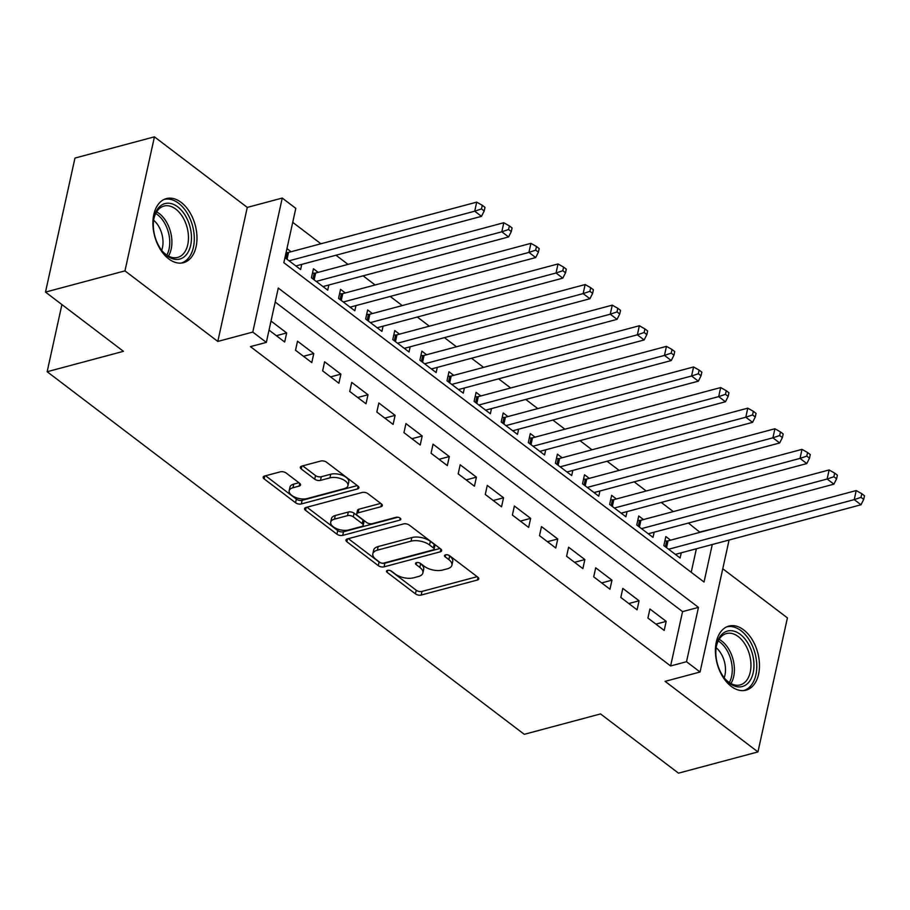 <?xml version="1.0" encoding="UTF-8"?>
<svg xmlns="http://www.w3.org/2000/svg" width="910" height="910" viewBox="0 0 910 910"><rect width="100%" height="100%" fill="white"/><g stroke="black" fill="none" stroke-linecap="round" stroke-linejoin="round"><path stroke-width="1.36" d="M387.467 570.377A2.923 1.433 -167.6 0 0 386.477 571.161A2.923 1.433 -167.6 0 0 387.148 572.367L415.426 593.855A4.175 2.047 -167.6 0 0 421.205 595.049L477.363 580.034A4.175 2.047 -167.6 0 0 478.774 578.908A4.175 2.047 -167.6 0 0 477.818 577.179L449.551 555.691A2.923 1.433 -167.6 0 0 445.502 554.861A2.923 1.433 -167.6 0 0 444.512 555.657A2.923 1.433 -167.6 0 0 445.183 556.863L448.846 559.639A13.354 6.541 -167.6 0 1 451.906 565.178A13.354 6.541 -167.6 0 1 447.367 568.784L442.692 570.035A13.354 6.541 -167.6 0 1 424.197 566.236L420.534 563.449A2.923 1.433 -167.6 0 0 416.484 562.619A2.923 1.433 -167.6 0 0 415.495 563.404A2.923 1.433 -167.6 0 0 416.166 564.621L419.828 567.396A13.354 6.541 -167.6 0 1 422.888 572.936A13.354 6.541 -167.6 0 1 418.35 576.542L413.675 577.793A13.354 6.541 -167.6 0 1 395.179 573.982L391.516 571.207A2.923 1.433 -167.6 0 0 387.467 570.377M168.725 258.895A33.169 21.021 75 0 0 183.501 262.683A33.169 21.021 75 0 0 196.947 236.293A33.169 21.021 75 0 0 181.147 202.384A33.169 21.021 75 0 0 166.371 198.596A33.169 21.021 75 0 0 152.937 224.986A33.169 21.021 75 0 0 168.725 258.895M731.231 686.379A33.169 21.021 75 0 0 746.007 690.178A33.169 21.021 75 0 0 759.44 663.777A33.169 21.021 75 0 0 743.652 629.868A33.169 21.021 75 0 0 728.876 626.08A33.169 21.021 75 0 0 715.431 652.481A33.169 21.021 75 0 0 731.231 686.379M286.149 473.018A4.175 2.047 -167.6 0 0 280.371 471.824L264.605 476.044A4.175 2.047 -167.6 0 0 263.195 477.17A4.175 2.047 -167.6 0 0 264.15 478.899L295.545 502.752A4.175 2.047 -167.6 0 0 301.335 503.947L357.493 488.943A4.175 2.047 -167.6 0 0 358.904 487.817A4.175 2.047 -167.6 0 0 357.948 486.076L326.553 462.223A4.175 2.047 -167.6 0 0 320.775 461.029L301.733 466.113A4.175 2.047 -167.6 0 0 300.323 467.239A4.175 2.047 -167.6 0 0 301.278 468.968L314.712 479.183A4.175 2.047 -167.6 0 0 320.502 480.378L329.932 477.852A11.17 5.46 -167.6 0 1 342.171 479.183A11.17 5.46 -167.6 0 1 347.961 485.656A11.17 5.46 -167.6 0 1 344.173 488.67L307.205 498.555A11.17 5.46 -167.6 0 1 294.954 497.213A11.17 5.46 -167.6 0 1 289.175 490.74A11.17 5.46 -167.6 0 1 292.963 487.737L299.128 486.088A4.175 2.047 -167.6 0 0 300.539 484.962A4.175 2.047 -167.6 0 0 299.583 483.233L286.149 473.018M45.5 292.099L74.961 158.078L154.427 136.841L124.966 270.873L45.5 292.099L123.441 351.328L47.149 371.724L524.262 734.313L600.543 713.929L678.485 773.159L757.95 751.922L665.096 681.362L700.063 672.012L686.515 661.718L670.613 665.961L250.432 346.63L266.334 342.387L252.775 332.082L282.248 198.061L295.796 208.367L283.852 262.694L704.033 582.025L712.28 544.521M124.966 270.873L217.808 341.432L252.775 332.082M347.358 538.925A4.175 2.047 -167.6 0 0 345.948 540.051A4.175 2.047 -167.6 0 0 346.903 541.791L378.298 565.645A4.175 2.047 -167.6 0 0 384.088 566.839L440.247 551.824A4.175 2.047 -167.6 0 0 441.657 550.698A4.175 2.047 -167.6 0 0 440.702 548.969L409.307 525.115A4.175 2.047 -167.6 0 0 403.528 523.921L347.358 538.925M336.927 534.204L305.533 510.339A4.175 2.047 -167.6 0 1 304.566 508.61A4.175 2.047 -167.6 0 1 305.988 507.484L362.146 492.481A4.175 2.047 -167.6 0 1 367.924 493.664L381.37 503.878A4.175 2.047 -167.6 0 1 382.325 505.607A4.175 2.047 -167.6 0 1 380.903 506.733L358.13 512.819A4.175 2.047 -167.6 0 0 356.709 513.945A4.175 2.047 -167.6 0 0 357.675 515.674L366.582 522.454A4.175 2.047 -167.6 0 0 372.361 523.637L396.077 517.301A2.923 1.433 -167.6 0 1 399.285 517.654A2.923 1.433 -167.6 0 1 400.798 519.348A2.923 1.433 -167.6 0 1 399.808 520.133L342.706 535.387A4.175 2.047 -167.6 0 1 336.927 534.204L337.724 530.575L306.977 507.223M757.95 751.922L787.412 617.901L722.767 568.761M291.075 251.751L286.946 248.612M318.182 272.352L313.438 268.746L311.447 277.8L327.714 290.165L328.851 284.978M345.288 292.952L340.545 289.346L338.554 298.4L354.82 310.765L355.958 305.589M372.395 313.552L367.651 309.946L365.661 319L381.927 331.365L383.064 326.189M399.501 334.152L394.758 330.546L392.767 339.601L409.034 351.965L410.171 346.79M426.619 354.752L421.876 351.146L419.885 360.212L436.14 372.565L437.278 367.39M453.726 375.364L448.983 371.758L446.992 380.812L463.258 393.165L464.396 387.99M480.833 395.964L476.089 392.358L474.099 401.412L490.365 413.766L491.502 408.59M507.939 416.564L503.196 412.958L501.205 422.012L517.471 434.377L518.609 429.19M535.046 437.164L530.303 433.558L528.312 442.613L544.578 454.977L545.716 449.802M562.152 457.764L557.409 454.158L555.418 463.213L571.685 475.577L572.822 470.402M589.27 478.364L584.516 474.758L582.525 483.813L598.791 496.177L599.929 491.002M616.377 498.964L611.634 495.358L609.643 504.424L625.898 516.778L627.047 511.602M643.484 519.576L638.74 515.97L636.75 525.024L653.016 537.378L654.154 532.202M647.931 618.072L664.198 630.425L666.188 621.371L649.922 609.006L647.931 618.072M620.813 597.461L637.08 609.825L639.07 600.771L622.815 588.406L620.813 597.461M593.707 576.86L609.973 589.225L611.964 580.17L595.697 567.806L593.707 576.86M566.6 556.26L582.866 568.625L584.857 559.57L568.591 547.206L566.6 556.26M539.493 535.66L555.76 548.025L557.75 538.97L541.484 526.606L539.493 535.66M512.387 515.06L528.653 527.425L530.644 518.359L514.377 506.005L512.387 515.06M485.28 494.46L501.546 506.813L503.537 497.759L487.271 485.405L485.28 494.46M458.174 473.86L474.428 486.213L476.419 477.159L460.164 464.794L458.174 473.86M431.056 453.248L447.322 465.613L449.312 456.558L433.046 444.194L431.056 453.248M403.949 432.648L420.215 445.013L422.206 435.958L405.94 423.594L403.949 432.648M376.842 412.048L393.109 424.413L395.099 415.358L378.833 402.993L376.842 412.048M349.736 391.448L366.002 403.812L367.993 394.758L351.726 382.393L349.736 391.448M322.629 370.848L338.895 383.212L340.886 374.147L324.62 361.793L322.629 370.848M295.522 350.248L311.789 362.601L313.779 353.546L297.513 341.193L295.522 350.248M670.613 665.961L682.568 611.622L275.195 302.04M269.03 330.114L284.671 342.001L286.661 332.946L271.021 321.059M700.006 532.316L688.392 523.057M673.32 511.602L661.286 502.457M646.214 490.99L634.179 481.845M619.107 470.39L607.072 461.245M591.989 449.79L579.966 440.645M564.883 429.19L552.848 420.045M537.776 408.59L525.741 399.445M510.669 387.99L498.635 378.844M483.563 367.39L471.528 358.244M456.456 346.778L444.421 337.633M429.349 326.178L417.315 317.033M402.231 305.578L390.197 296.433M375.125 284.978L363.09 275.832M348.018 264.378L335.983 255.232M320.911 243.778L292.724 222.347M691.213 572.288L696.389 548.764M670.59 540.176L665.847 536.57L663.856 545.625L680.123 557.989L681.26 552.802M301.745 264.378L300.607 269.553L284.955 257.666M61.914 304.577L47.149 371.724M217.808 341.432L247.281 207.412L154.427 136.841M247.281 207.412L282.248 198.061M700.086 531.94L716.318 527.948M686.515 661.718L698.459 607.38L278.278 288.049L266.334 342.387M729.081 540.028L700.063 672.012M682.568 611.622L698.459 607.38M666.188 621.371L655.894 624.123M639.07 600.771L628.787 603.523M611.964 580.17L601.681 582.923M584.857 559.57L574.574 562.312M557.75 538.97L547.456 541.712M530.644 518.359L520.349 521.111M503.537 497.759L493.243 500.511M476.419 477.159L466.136 479.911M449.312 456.558L439.029 459.311M422.206 435.958L411.923 438.711M395.099 415.358L384.816 418.099M367.993 394.758L357.698 397.499M340.886 374.147L330.592 376.899M313.779 353.546L303.485 356.299M286.661 332.946L276.378 335.699M422.888 572.936L423.685 569.307A13.354 6.541 -167.6 0 0 420.625 563.779L419.828 567.396M419.408 562.858L420.625 563.779M451.906 565.178L452.702 561.561A13.354 6.541 -167.6 0 0 449.642 556.021L448.846 559.639M448.425 555.1L449.642 556.021M390.401 570.615L416.223 590.237A4.175 2.047 -167.6 0 0 422.001 591.42L477.159 576.678M348.359 538.663L379.095 562.027A4.175 2.047 -167.6 0 0 384.885 563.21L440.042 548.468M379.743 562.255A2.923 1.433 -167.6 0 0 383.792 563.085L433.092 549.913A2.923 1.433 -167.6 0 0 434.081 549.128A2.923 1.433 -167.6 0 0 433.41 547.911L429.554 544.988A13.354 6.541 -167.6 0 0 411.047 541.177L377.354 550.186A13.354 6.541 -167.6 0 0 372.827 553.792A13.354 6.541 -167.6 0 0 375.887 559.32L379.743 562.255M434.081 549.128L434.878 545.5A2.923 1.433 -167.6 0 0 434.207 544.294L433.41 547.911M372.827 553.792L373.623 550.163A13.354 6.541 -167.6 0 1 378.15 546.557L411.843 537.56A13.354 6.541 -167.6 0 1 430.35 541.359L434.207 544.294M380.71 503.378L358.927 509.202A4.175 2.047 -167.6 0 0 357.505 510.328L356.709 513.945M397.841 517.244L343.502 531.77L342.706 535.387M334.493 519.132A11.17 5.46 -167.6 0 0 330.705 522.147A11.17 5.46 -167.6 0 0 336.495 528.619A11.17 5.46 -167.6 0 0 348.735 529.95L361.759 526.469A4.175 2.047 -167.6 0 0 363.17 525.343A4.175 2.047 -167.6 0 0 362.214 523.614L353.308 516.846A4.175 2.047 -167.6 0 0 347.518 515.651L334.493 519.132L335.289 515.515A11.17 5.46 -167.6 0 0 331.502 518.529L330.705 522.147M363.17 525.343L363.966 521.726A4.175 2.047 -167.6 0 0 363.01 519.997L362.214 523.614M335.289 515.515L348.314 512.034A4.175 2.047 -167.6 0 1 354.104 513.217L363.01 519.997M337.724 530.575A4.175 2.047 -167.6 0 0 343.502 531.77M289.175 490.74L289.971 487.123A11.17 5.46 -167.6 0 1 293.759 484.109L298.924 482.732M347.961 485.656L348.757 482.038A11.17 5.46 -167.6 0 0 342.968 475.566A11.17 5.46 -167.6 0 0 330.728 474.235L329.932 477.852M302.734 465.852L315.508 475.566A4.175 2.047 -167.6 0 0 321.298 476.749L330.728 474.235M265.606 475.771L296.341 499.135A4.175 2.047 -167.6 0 0 302.131 500.318L357.289 485.576M675.379 554.383L861.008 504.766L854.228 499.624L856.219 490.57L668.042 540.847A4.254 2.082 12.4 0 1 666.666 541.018L664.869 541.029M860.996 497.349L863.704 499.408L864.5 495.779L861.793 493.721L860.996 497.349L854.228 499.624L668.6 549.231M863.704 499.408L861.008 504.766M856.219 490.57L861.793 493.721M740.274 634.35A28.71 18.189 -105 0 1 753.196 672.706A28.71 18.189 -105 0 1 729.524 683.251A28.71 18.189 -105 0 1 724.758 678.564A28.71 18.189 -105 0 1 716.25 646.737A28.71 18.189 -105 0 1 740.274 634.35M724.337 678.03A26.583 16.846 75 0 0 728.33 681.863A26.583 16.846 75 0 0 740.171 684.911A26.583 16.846 75 0 0 750.932 663.754A26.583 16.846 75 0 0 738.283 636.59A26.583 16.846 75 0 0 726.442 633.553A26.583 16.846 75 0 0 716.147 647.419M716.113 647.681A20.93 13.263 -105 0 1 724.167 677.813M743.641 690.576A32.965 20.884 75 0 0 756.745 664.232A32.965 20.884 75 0 0 741.07 630.732A32.965 20.884 75 0 0 726.624 626.899M190.929 231.14A28.71 18.189 -105 0 1 183.536 257.302A28.71 18.189 -105 0 1 162.253 251.08A28.71 18.189 -105 0 1 153.858 231.504A28.71 18.189 -105 0 1 153.756 219.253A28.71 18.189 -105 0 1 172.149 203.863A28.71 18.189 -105 0 1 190.929 231.14M161.832 250.546A26.583 16.846 75 0 0 177.666 257.428A26.583 16.846 75 0 0 187.972 231.572A26.583 16.846 75 0 0 163.948 206.069A26.583 16.846 75 0 0 153.654 219.924M153.619 220.197A20.93 13.263 -105 0 1 162.617 237.408A20.93 13.263 -105 0 1 161.673 250.33M181.136 263.092A32.965 20.884 75 0 0 193.682 231.106A32.965 20.884 75 0 0 164.118 199.415M648.273 533.772L833.901 484.165L827.122 479.024L829.112 469.958L640.936 520.247A4.254 2.082 12.4 0 1 639.559 520.418L637.762 520.429M833.89 476.738L836.597 478.808L837.393 475.179L834.686 473.12L833.89 476.738L827.122 479.024L641.493 528.63M836.597 478.808L833.901 484.165M829.112 469.958L834.686 473.12M621.155 513.172L806.795 463.565L800.015 458.412L802.006 449.358L613.829 499.647A4.254 2.082 12.4 0 1 612.453 499.817L610.644 499.829M806.772 456.137L809.49 458.196L810.287 454.579L807.568 452.52L806.772 456.137L800.015 458.412L614.386 508.019M809.49 458.196L806.795 463.565M802.006 449.358L807.568 452.52M594.048 492.572L779.677 442.965L772.909 437.812L774.899 428.758L586.722 479.047A4.254 2.082 12.4 0 1 585.335 479.217L583.538 479.229M779.665 435.537L782.384 437.596L783.18 433.979L780.462 431.92L779.665 435.537L772.909 437.812L587.268 487.419M782.384 437.596L779.677 442.965M774.899 428.758L780.462 431.92M566.941 471.971L752.57 422.365L745.802 417.212L747.792 408.158L559.616 458.447A4.254 2.082 12.4 0 1 558.228 458.617L556.431 458.617M752.559 414.937L755.266 416.996L756.062 413.379L753.355 411.32L752.559 414.937L745.802 417.212L560.162 466.819M755.266 416.996L752.57 422.365M747.792 408.158L753.355 411.32M539.835 451.371L725.463 401.765L718.684 396.612L720.674 387.558L532.509 437.846A4.254 2.082 12.4 0 1 531.121 438.006L529.324 438.017M725.452 394.337L728.159 396.396L728.956 392.779L726.248 390.709L725.452 394.337L718.684 396.612L533.055 446.218M728.159 396.396L725.463 401.765M720.674 387.558L726.248 390.709M512.728 430.771L698.357 381.165L691.577 376.012L693.568 366.958L505.403 417.246A4.254 2.082 12.4 0 1 504.015 417.406L502.218 417.417M698.345 373.737L701.053 375.796L701.849 372.167L699.142 370.108L698.345 373.737L691.577 376.012L505.949 425.618M701.053 375.796L698.357 381.165M693.568 366.958L699.142 370.108M485.622 410.171L671.25 360.553L664.471 355.412L666.461 346.357L478.285 396.635A4.254 2.082 12.4 0 1 476.908 396.805L475.111 396.817M671.239 353.137L673.946 355.196L674.742 351.567L672.035 349.508L671.239 353.137L664.471 355.412L478.842 405.018M673.946 355.196L671.25 360.553M666.461 346.357L672.035 349.508M458.515 389.56L644.143 339.953L637.364 334.812L639.355 325.746L451.178 376.035A4.254 2.082 12.4 0 1 449.802 376.205L447.993 376.217M644.121 332.525L646.839 334.596L647.636 330.967L644.917 328.908L644.121 332.525L637.364 334.812L451.735 384.418M646.839 334.596L644.143 339.953M639.355 325.746L644.917 328.908M431.397 368.959L617.037 319.353L610.257 314.2L612.248 305.146L424.071 355.435A4.254 2.082 12.4 0 1 422.695 355.605L420.886 355.617M617.014 311.925L619.733 313.984L620.529 310.367L617.81 308.308L617.014 311.925L610.257 314.2L424.629 363.807M619.733 313.984L617.037 319.353M612.248 305.146L617.81 308.308M404.29 348.359L589.919 298.753L583.151 293.6L585.141 284.546L396.965 334.834A4.254 2.082 12.4 0 1 395.577 335.005L393.78 335.016M589.908 291.325L592.615 293.384L593.411 289.767L590.704 287.708L589.908 291.325L583.151 293.6L397.511 343.207M592.615 293.384L589.919 298.753M585.141 284.546L590.704 287.708M377.184 327.759L562.812 278.153L556.033 273L558.035 263.945L369.858 314.234A4.254 2.082 12.4 0 1 368.47 314.405L366.673 314.405M562.801 270.725L565.508 272.784L566.304 269.167L563.597 267.108L562.801 270.725L556.033 273L370.404 322.606M565.508 272.784L562.812 278.153M558.035 263.945L563.597 267.108M350.077 307.159L535.706 257.553L528.926 252.4L530.917 243.345L342.751 293.634A4.254 2.082 12.4 0 1 341.364 293.793L339.566 293.805M535.694 250.125L538.401 252.184L539.198 248.566L536.49 246.496L535.694 250.125L528.926 252.4L343.298 302.006M538.401 252.184L535.706 257.553M530.917 243.345L536.49 246.496M322.97 286.559L508.599 236.953L501.82 231.8L503.81 222.745L315.634 273.034A4.254 2.082 12.4 0 1 314.257 273.193L312.46 273.205M508.588 229.525L511.295 231.584L512.091 227.955L509.384 225.896L508.588 229.525L501.82 231.8L316.191 281.406M511.295 231.584L508.599 236.953M503.81 222.745L509.384 225.896M295.864 265.959L481.492 216.341L474.713 211.2L476.703 202.145L288.527 252.423A4.254 2.082 12.4 0 1 287.15 252.593L286.07 252.605M481.481 208.925L484.188 210.983L484.984 207.355L482.277 205.296L481.481 208.925L474.713 211.2L289.084 260.806M484.188 210.983L481.492 216.341M476.703 202.145L482.277 205.296M387.592 570.342L387.148 572.367M445.627 554.838L445.183 556.863M416.609 562.585L416.166 564.621M477.966 577.293L477.363 580.034M422.001 591.42L421.205 595.049M416.223 590.237L415.426 593.855M440.849 549.083L440.247 551.824M384.885 563.21L384.088 566.839M379.095 562.027L378.298 565.645M347.54 538.879L346.903 541.791M430.35 541.359L429.554 544.988M411.843 537.56L411.047 541.177M378.15 546.557L377.354 550.186M306.17 507.439L305.533 510.339M381.506 503.992L380.903 506.733M358.927 509.202L358.13 512.819M400.229 518.211L399.808 520.133M354.104 513.217L353.308 516.846M348.314 512.034L347.518 515.651M299.731 483.346L299.128 486.088M293.759 484.109L292.963 487.737M321.298 476.749L320.502 480.378M315.508 475.566L314.712 479.183M301.915 466.068L301.278 468.968M358.096 486.19L357.493 488.943M302.131 500.318L301.335 503.947M296.341 499.135L295.545 502.752M264.787 475.987L264.15 478.899M668.042 540.847L666.552 547.672M666.666 541.018L665.392 546.796M719.116 639.332A26.583 16.846 -105 0 1 721.721 641.015A26.583 16.846 -105 0 1 730.935 683.546M729.331 682.58A25.707 16.289 75 0 0 719.981 642.176A25.707 16.289 75 0 0 718.206 640.97M156.622 211.848A26.583 16.846 -105 0 1 171.41 235.997A26.583 16.846 -105 0 1 168.43 256.063M166.826 255.096A25.707 16.289 75 0 0 169.271 236.429A25.707 16.289 75 0 0 155.712 213.486M640.936 520.247L639.434 527.072M639.559 520.418L638.285 526.196M613.829 499.647L612.328 506.46M612.453 499.817L611.179 505.585M586.722 479.047L585.221 485.86M585.335 479.217L584.072 484.984M559.616 458.447L558.114 465.26M558.228 458.617L556.965 464.384M532.509 437.846L531.008 444.66M531.121 438.006L529.859 443.784M505.403 417.246L503.901 424.06M504.015 417.406L502.741 423.184M478.285 396.635L476.795 403.46M476.908 396.805L475.634 402.584M451.178 376.035L449.676 382.86M449.802 376.205L448.528 381.984M424.071 355.435L422.57 362.248M422.695 355.605L421.421 361.372M396.965 334.834L395.463 341.648M395.577 335.005L394.314 340.772M369.858 314.234L368.357 321.048M368.47 314.405L367.208 320.172M342.751 293.634L341.25 300.448M341.364 293.793L340.09 299.572M315.634 273.034L314.143 279.848M314.257 273.193L312.983 278.972M288.527 252.423L287.037 259.248M287.15 252.593L285.876 258.372"/></g></svg>
